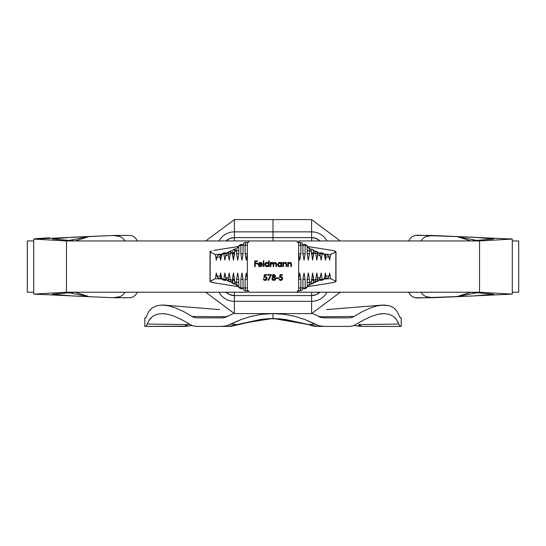 <?xml version="1.0" encoding="UTF-8"?>
<svg xmlns="http://www.w3.org/2000/svg" width="546" height="546" viewBox="0 0 546 546"><rect width="100%" height="100%" fill="white"/><g stroke="black" fill="none" stroke-linecap="round" stroke-linejoin="round"><path stroke-width="0.82" d="M27.3 292.226L27.3 240.95L27.3 292.226L33.715 292.226L27.3 292.226M33.715 240.95L27.3 240.95L33.715 240.95M243.4 240.95L66.455 240.95L66.455 292.226L243.4 292.226M226.119 240.95A11.896 11.896 0 0 1 234.398 237.599L273 237.599L234.398 237.599L234.398 231.859A17.643 17.643 0 0 0 218.966 240.95A17.643 17.643 0 0 1 234.398 231.859L273 231.859L234.398 231.859L234.398 219.588L273 219.588L234.398 219.588L234.398 240.95L247.358 240.95L66.455 240.95L66.455 292.226L89.257 296.703L33.715 294.117L66.455 292.226L247.358 292.226L234.398 292.226L234.398 295.584A11.896 11.896 0 0 1 226.119 292.226M113.186 297.713L89.257 296.703L75.225 292.226L52.498 294.212L72.734 295.987L113.186 297.713L120.134 296.642L122.884 294.901L125.095 292.226L122.884 294.901L120.134 296.642L116.837 297.556L113.186 297.713L130.944 297.713L114.271 297.741M66.455 240.95L33.715 239.066L113.186 235.469L72.734 237.196L52.498 238.964L75.225 240.95L89.257 236.479L66.455 240.95M113.186 235.469L116.844 235.626L120.14 236.541L122.898 238.288L125.095 240.95L122.898 238.288L120.14 236.541L113.186 235.469L130.938 235.463L133.572 236.527L135.729 238.397L137.462 241.032L135.729 238.397L133.572 236.527L130.938 235.463L114.271 235.442M137.462 292.144L135.742 294.779L133.579 296.649L130.944 297.713L133.579 296.649L135.742 294.779L137.462 292.144M49.645 237.783L35.019 238.704M511.384 238.766L510.981 238.704M431.729 235.442L415.062 235.463L412.428 236.527L410.312 238.349M432.814 297.713L429.163 297.556L425.866 296.642L432.814 297.713L456.743 296.703L470.775 292.226L493.502 294.212L473.266 295.987L417.635 297.98M229.839 294.676L225.983 292.096L229.839 294.676L234.398 295.584L234.398 301.324L234.398 295.584L311.602 295.584L311.602 301.324A17.643 17.643 0 0 0 327.034 292.226A17.643 17.643 0 0 1 311.602 301.324L234.398 301.324A17.643 17.643 0 0 1 218.966 292.226A17.643 17.643 0 0 0 234.398 301.324L234.398 313.595L234.398 301.324L311.602 301.324L311.602 313.595L234.398 313.595L311.602 313.595L311.602 292.226L298.642 292.226L479.545 292.226L479.545 240.95L298.642 240.95L311.602 240.95L298.642 240.95L298.642 242.69L297.406 242.185L296.894 240.95L249.106 240.95L248.594 242.185L247.358 242.69L247.358 290.486L248.594 290.998L249.106 292.226L296.894 292.226L297.406 290.998L298.642 290.486L298.642 242.69A1.74 1.74 0 0 1 296.894 240.95L234.398 240.95L234.398 237.599L229.839 238.506L225.983 241.086M518.7 240.95L518.7 292.226L518.7 240.95L512.284 240.95L518.7 240.95M512.284 292.226L518.7 292.226L512.284 292.226M302.6 292.226L479.545 292.226L456.743 296.703L512.284 294.117L479.545 292.226L479.545 240.95L302.6 240.95M410.271 238.397L408.538 241.032L410.271 238.397L412.428 236.527L415.062 235.463L417.676 235.203L473.266 237.196L493.502 238.964L470.775 240.95L456.743 236.479L479.545 240.95L512.284 239.066L432.814 235.469L425.86 236.541L429.156 235.626L432.814 235.469M417.676 297.98L415.056 297.713L412.421 296.649L410.258 294.779L408.538 292.144L410.258 294.779L412.421 296.649L415.056 297.713L431.729 297.741M420.905 240.95L423.102 238.288L425.86 236.541L423.102 238.288L420.905 240.95M425.866 296.642L423.116 294.901L420.905 292.226L423.116 294.901L425.866 296.642M316.161 238.506L320.017 241.086L316.161 238.506L311.602 237.599L311.602 219.588L311.602 231.859L273 231.859L273 240.95L273 219.588L273 231.859L311.602 231.859A17.643 17.643 0 0 1 327.034 240.95A17.643 17.643 0 0 0 311.602 231.859L311.602 237.599A11.896 11.896 0 0 1 319.881 240.95M234.398 295.584L234.398 292.226L247.358 292.226L247.358 290.486L249.106 292.226L311.602 292.226L311.602 295.584L234.398 295.584M319.881 292.226A11.896 11.896 0 0 1 311.602 295.584L316.161 294.676L320.017 292.096M311.602 237.599L311.602 240.95L311.602 237.599L273 237.599L311.602 237.599M312.517 325.832A21.362 18.291 -73 0 1 311.186 325.491A21.362 18.291 -73 0 1 308.852 324.577L273 318.454L273 313.595L284.036 314.284L294.751 316.311L305.077 319.608L314.776 324.058L308.852 324.577L285.305 319.451L273 318.454L249.754 322.092A21.362 18.448 81.5 0 1 247.249 322.679A21.362 18.448 -98.5 0 0 249.754 322.092L237.148 324.577L231.224 324.058L240.895 319.622L251.242 316.311L262.019 314.278L273 313.595L273 318.454L260.695 319.451L237.148 324.577A21.362 18.291 73 0 1 234.848 325.484L228.61 326.412L221.922 326.412L226.651 325.825L240.895 319.622L251.242 316.311L262.019 314.278L273 313.595L284.036 314.284L294.751 316.311L305.077 319.608L319.314 325.819L324.078 326.412L349.283 326.412L353.33 325.825L364.428 319.622L371.526 316.311L378.119 314.278L384.015 313.595L389.121 314.284L393.284 316.311L396.526 319.608L399.679 325.819L401.194 326.412L401.194 317.868L399.972 317.513L397.29 311.602L393.966 308.005L389.551 305.787L384.015 305.03L377.539 305.774L370.195 308.012L362.305 311.616L354.02 316.462L351.733 317.513L349.283 317.868L324.078 317.868L321.225 317.513L312.667 313.575L321.225 317.513L324.078 317.868L349.283 317.868L351.733 317.513L354.02 316.462L362.305 311.616L370.195 308.012L377.539 305.774L381.913 305.112L389.551 305.787L393.966 308.005L397.29 311.602L399.652 316.782M152.088 307.958L156.477 305.774L161.985 305.03L168.502 305.787L175.778 308.005L183.681 311.602L191.98 316.462L194.253 317.513L196.717 317.868L221.922 317.868L224.754 317.513L233.333 313.575L224.754 317.513L221.922 317.868L196.717 317.868L194.253 317.513L191.98 316.462L183.681 311.602L175.778 308.005L168.502 305.787L161.985 305.03L156.477 305.774L152.02 308.012L148.703 311.616L146.021 317.513L144.806 317.868L144.806 326.412L184.22 326.412A21.362 7.344 -90 0 0 187.196 324.577L189.346 324.324L187.196 324.577L187.442 326.167L184.22 326.412L187.196 324.577L147.154 324.058L149.468 319.622L152.716 316.311L156.9 314.278L161.985 313.595L167.915 314.284L174.467 316.311L181.559 319.608L192.642 325.819L196.717 326.412L228.61 326.412A21.362 21.048 -90 0 0 237.148 324.577L231.224 324.058L226.651 325.825L221.922 326.412L228.61 326.412L234.848 325.484L237.148 324.577L228.61 326.412M149.474 319.608L150.921 317.868L149.474 319.608L146.321 325.825L149.468 319.622L152.716 316.311L156.9 314.278L161.985 313.595L165.916 313.909L161.985 313.595L167.915 314.284L174.467 316.311L181.559 319.608L192.642 325.819L191.789 325.532L187.442 326.167L187.196 324.577A21.362 7.344 -90 0 1 184.22 326.412L145.639 326.412L146.321 325.825L144.806 326.412L144.806 317.868L146.028 317.513L148.703 311.616L152.02 308.012M225.273 316.762L191.98 316.462L225.273 316.762L228.173 316.093L225.273 316.762A12.817 10.975 73 0 0 226.085 317.096A12.817 10.975 73 0 1 225.273 316.762A12.817 8.224 -90 0 0 225.914 317.158A12.817 8.224 90 0 1 225.273 316.762L226.14 317.117M221.246 254.6L219.103 254.791M325.805 254.736L324.474 254.579M220.195 278.446L221.526 278.603M398.416 323.007L396.526 319.608L398.846 324.058L358.804 324.577A21.362 7.344 90 0 0 361.78 326.412L401.194 326.412L399.679 325.819L396.532 319.622L395.079 317.868M353.358 325.819L349.283 326.412L353.33 325.825L364.428 319.622L371.526 316.311L378.119 314.278L384.015 313.595L380.084 313.909L384.015 313.595L389.121 314.284L393.284 316.311L396.526 319.608M293.564 321.28L296.246 322.092A21.362 18.448 98.5 0 0 298.751 322.679A21.362 18.448 -81.5 0 1 296.246 322.092L294.881 321.806M354.211 325.532L358.558 326.167L358.804 324.577L374.706 324.365M267.929 275.211L270.55 275.211L267.929 275.211L267.929 274.631L271.403 274.631L268.434 280.432L267.997 280.187L270.55 275.211L267.997 280.187L268.434 280.432L271.403 274.631L267.929 274.631L267.929 275.211L267.929 274.631L271.403 274.631L268.434 280.432L267.997 280.187M265.376 277.184L263.868 277.457L264.448 274.631L266.769 274.631L266.769 275.211L264.844 275.211L264.537 276.699L266.496 277.122L266.98 278.255L266.612 279.648L264.694 280.405L263.841 279.975L263.288 278.835L264.824 279.832L266.059 279.436L266.455 278.16L265.629 277.238L263.868 277.457L265.117 277.17L266.475 278.419L265.042 279.852L263.288 278.835L265.015 280.432L266.987 278.44L265.206 276.59L264.537 276.699L264.844 275.211L266.769 275.211L266.769 274.631L264.448 274.631L266.769 274.631L266.769 275.211M288.329 266.591L287.824 266.591L288.329 266.591L287.824 266.591L287.824 262.462L288.329 262.462L288.329 263.206L289.441 262.442L290.711 262.606L291.441 264.482L291.441 266.591L290.936 266.591L290.745 263.363L289.994 262.906L288.93 263.206L288.377 264.141L288.329 266.591L288.404 263.991L289.81 262.892L290.875 263.704L290.936 266.591L291.441 266.591L291.441 264.482L289.899 262.387L288.329 263.206L288.329 262.462L287.824 262.462L287.824 266.591L287.824 262.462L288.329 262.462M283.545 266.591L283.04 266.591L283.545 266.591L283.04 266.591L283.04 262.462L283.545 262.462L283.545 263.206L284.657 262.442L285.927 262.606L286.664 264.482L286.664 266.591L286.152 266.591L285.961 263.363L285.21 262.906L284.145 263.206L283.592 264.141L283.545 266.591L283.62 263.991L285.026 262.892L286.097 263.704L286.152 266.591L286.664 266.591L286.664 264.482L285.114 262.387L283.545 263.206L283.545 262.462L283.04 262.462L283.04 266.591L283.04 262.462L283.545 262.462M281.367 262.462L281.367 263.227L281.367 262.462L281.879 262.462L281.879 266.591L281.367 266.591L281.367 265.875L280.159 266.619L278.856 266.509L277.887 265.711L277.532 264.517L278.876 262.544L280.644 262.592L281.367 263.227L279.702 262.387L277.532 264.517L279.682 266.66L281.367 265.875L281.367 266.591L281.879 266.591L281.879 262.462L281.367 262.462L281.879 262.462L281.879 266.591L281.367 266.591M263.834 266.591L263.322 266.591L263.322 260.79L263.834 260.79L263.834 266.591L263.834 260.79L263.322 260.79L263.322 266.591L263.322 260.79L263.834 260.79L263.834 266.591L263.322 266.591L263.834 266.591M262.162 265.52L260.551 266.646L258.763 266.052L258.299 263.807L259.807 262.428L261.602 262.851L262.38 264.633L258.688 264.633L258.797 265.22L259.896 266.127L261.438 265.649M255.207 266.591L254.702 266.591L255.207 266.591L254.702 266.591L254.702 260.94L257.453 260.94L257.453 261.52L255.207 261.52L255.207 263.254L257.453 263.254L257.453 263.834L255.207 263.834L255.207 266.591L255.207 263.834L257.453 263.834L257.453 263.254L255.207 263.254L255.207 261.52L257.453 261.52L257.453 260.94L254.702 260.94L254.702 266.591L254.702 260.94L257.453 260.94L257.453 261.52M266.803 262.394L268.687 263.261L268.687 260.79L269.198 260.79L269.198 266.591L268.687 266.591L268.687 265.875L267.479 266.619L266.175 266.509L265.001 265.342L264.885 264.093L265.493 263.001L267.506 262.442L268.687 263.261L267.014 262.387L264.844 264.517L267.001 266.66L268.687 265.875L268.687 266.591L269.198 266.591L269.198 260.79L268.687 260.79L269.198 260.79L269.198 266.591L268.687 266.591M270.864 266.591L270.352 266.591L270.864 266.591L270.352 266.591L270.352 262.462L270.864 262.462L270.864 263.179L271.635 262.503L272.727 262.455L273.601 263.384L274.222 262.667L275.505 262.435L276.269 263.015L276.515 264.353L276.515 266.591L276.01 266.591L275.873 263.356L274.358 263.09L273.744 264.107L273.689 266.591L273.184 266.591L273.109 263.554L271.867 262.94L270.966 263.855L270.864 266.591L270.864 264.851L272.201 262.892L273.184 264.489L273.184 266.591L273.689 266.591L273.689 264.981L275.027 262.892L276.01 264.353L276.01 266.591L276.515 266.591L276.515 264.353L275.116 262.387L273.601 263.384L272.283 262.387L270.864 263.179L270.864 262.462L270.352 262.462L270.352 266.591L270.352 262.462L270.864 262.462M275.464 275.955L273.86 274.488L275.327 275.368L275.409 276.324L274.658 277.136L275.757 278.637L275.184 279.962L273.642 280.426L272.488 279.975L271.949 279.047L272.229 277.743L273.027 277.136L272.242 275.634L273.86 274.488L272.201 275.935L273.027 277.136L271.915 278.685L273.826 280.432L275.327 279.811L275.757 278.637L274.658 277.136L275.464 275.955L275.245 276.658M278.433 278.399L276.262 278.399L276.262 277.818L278.433 277.818L278.433 278.399L278.433 277.818L276.262 277.818L276.262 278.399L276.262 277.818L278.433 277.818L278.433 278.399L276.262 278.399L278.433 278.399M281.361 277.266L279.525 277.457L280.105 274.631L282.418 274.631L282.418 275.211L280.501 275.211L280.194 276.699L281.565 276.72L282.63 278.255L282.084 279.866L280.344 280.405L279.497 279.975L278.945 278.835L280.978 279.825L281.716 279.436L282.111 278.16L281.279 277.238L279.525 277.457L280.767 277.17L282.132 278.419L280.699 279.852L278.945 278.835L280.664 280.432L282.637 278.44L280.862 276.59L280.194 276.699L280.501 275.211L282.418 275.211L282.418 274.631L280.105 274.631L282.418 274.631L282.418 275.211M296.894 292.226L298.642 290.486L298.642 242.69M249.106 240.95A1.74 1.74 0 0 1 247.358 242.69L247.358 290.486M307.186 287.107L305.139 287.954L305.139 279.409L304.026 273L302.914 279.409L302.914 287.954L300.866 287.954L300.866 279.409L299.754 273L298.642 279.409L300.866 279.409L298.642 279.409L299.754 273L300.866 279.409L300.819 288.766L300.095 290.902L302.334 290.09L302.914 287.954L302.914 279.409L304.026 273L305.139 279.409L302.914 279.409L305.139 279.409L305.139 288.158L305.48 287.954L303.515 287.954L305.139 287.954L303.515 287.954L305.077 288.493L305.48 287.954A0.853 0.853 63.6 0 1 305.002 288.718A0.853 0.853 -116.4 0 0 305.48 287.954L307.186 287.107L307.186 279.409L307.186 287.121L306.32 287.967L307.186 287.107M319.533 253.767L322.236 253.535L319.881 253.774L322.236 253.774L321.116 260.183L320.4 256.047L317.792 254.757L317.847 253.774L315.731 253.774L317.847 253.774L316.844 260.183L315.731 253.733L313.691 252.723L313.636 251.904L313.691 252.75L311.459 252.969L313.691 252.75L313.691 253.774L311.459 253.774L313.691 253.774L312.571 260.183L311.459 251.617L309.418 250.6L309.364 249.781L309.418 250.634L307.186 250.853L309.418 250.634L309.418 253.774L308.299 260.183L307.186 253.774L309.418 253.774L307.186 253.774L307.186 246.069L305.48 245.222A0.853 0.853 -63.6 0 0 305.016 244.465A0.853 0.853 116.4 0 1 305.48 245.222L305.077 244.69L303.515 245.222L305.48 245.222L305.139 245.018L305.139 253.774L302.914 253.774L305.139 253.774L304.026 260.183L302.914 253.774L302.914 245.222L302.334 243.093L300.095 242.281L300.819 244.417L300.866 253.774L299.754 260.183L298.642 253.774L300.866 253.774L298.642 253.774L299.754 260.183L300.866 253.774L300.866 245.222L302.914 245.222L302.914 253.774L304.026 260.183L305.139 253.774L305.139 245.222L307.186 246.069L307.186 253.774L308.299 260.183L309.418 253.774L309.418 250.6L311.459 251.617L312.571 260.183L313.691 252.723L315.731 253.733L316.844 260.183L317.792 254.757L320.4 256.047L321.116 260.183L322.236 253.535L324.42 254.613L325.389 260.183L325.962 256.907L329.163 257.296L329.668 260.183L330.644 254.538L335.838 251.993L335.838 281.19L330.644 278.644L329.668 273L329.163 275.887L325.962 276.276L325.389 273L324.42 278.569L322.236 279.648L321.116 273L320.4 277.129L317.792 278.426L316.844 273L315.731 279.45L313.691 280.46L312.571 273L311.459 281.565L309.418 282.575L309.418 279.409L308.299 273L307.186 279.409L309.418 279.409L307.186 279.409L308.299 273L309.418 279.409L309.418 282.548L307.186 282.33L309.418 282.548L309.364 283.401L309.418 282.575L311.459 281.565L312.571 273L313.691 279.409L311.459 279.409L313.691 279.409L313.691 280.432L311.459 280.207L313.691 280.432L313.636 281.279L313.691 280.46L315.731 279.45L316.844 273L317.847 279.409L315.731 279.409L317.847 279.409L317.792 278.426L320.4 277.129L321.116 273L322.236 279.409L319.881 279.409L322.236 279.641L319.533 279.409L320.4 277.129L319.533 279.409L322.195 279.968L324.106 278.719A0.853 0.853 63.6 0 1 323.252 279.572M247.358 290.765L245.905 290.902L245.331 289.537L245.905 290.902L243.666 290.09L243.086 287.954L243.666 290.09L245.905 290.902L247.358 290.765L247.358 287.954L245.134 287.954L245.134 279.409L247.358 279.409L246.246 273L245.134 279.409L245.134 287.954L243.086 287.954L243.086 279.409L241.974 273L240.861 279.409L240.861 287.954L238.814 287.107L238.814 279.409L237.701 273L236.582 279.409L236.582 282.575L234.541 281.565L233.429 273L232.309 280.46L230.269 279.45L229.156 273L228.208 278.426L225.6 277.129L224.884 273L223.764 279.648L221.58 278.569L220.611 273L220.038 276.276L216.837 275.887L216.332 273L215.356 278.644L210.162 281.19L210.162 251.993L215.356 254.538L216.332 260.183L216.837 257.296L220.038 256.907L220.611 260.183L221.58 254.613L223.764 253.535L224.884 260.183L225.6 256.047L228.208 254.757L229.156 260.183L230.269 253.733L232.309 252.723L233.429 260.183L234.541 251.617L236.582 250.6L236.582 253.774L237.701 260.183L238.814 253.774L238.814 246.069L240.861 245.222L240.861 253.774L241.974 260.183L243.086 253.774L243.086 245.222L245.134 245.222L245.134 253.774L246.246 260.183L247.358 253.774L245.134 253.774L245.134 245.222L247.358 245.222L247.358 242.41L245.905 242.281L243.666 243.093L243.086 245.222L243.666 243.093L245.905 242.281L245.331 243.639L245.905 242.281L247.358 242.41M210.162 281.19L210.169 281.688L213.882 282.787L238.814 286.732L213.882 282.787L211.425 282.227L210.162 281.19L210.012 251.747L210.012 281.429L215.356 278.644L216.332 273L217.049 276.604L216.837 275.887L220.038 276.276L220.611 273L221.894 278.719A0.853 0.853 116.4 0 0 222.365 279.484A0.853 0.853 -63.6 0 1 221.894 278.719L223.764 279.648L226.119 279.409L223.805 279.968L226.119 279.409L223.764 279.409L224.884 273L225.928 278.324L225.6 277.129L228.208 278.426L229.156 273L230.269 279.409L228.153 279.409L230.269 279.409L232.309 280.46L233.135 283.272L235.135 284.016M238.814 246.451L217.54 249.815L237.824 246.628M307.186 286.732L328.46 283.367L308.176 286.554M335.838 251.993L335.831 251.494L334.596 250.962L332.132 250.396L307.186 246.451L332.132 250.396L334.596 250.962L335.838 251.993L335.988 281.429L335.988 251.747L330.644 254.538L324.242 254.149L330.644 254.538L329.668 260.183L328.951 256.579L327.382 254.934L328.712 256.115L329.163 257.296L325.962 256.907L325.634 255.214L324.536 255.262L325.634 255.214L325.948 255.924L325.389 260.183L324.351 254.354L323.491 253.719M227.436 280.624L225.928 278.324L226.467 279.409L226.119 279.409L228.412 281.149L227.436 280.624M229.463 281.62L228.351 280.064L228.208 278.426L228.644 280.664L229.463 281.62L231.463 282.193L229.463 281.62L230.787 281.49L229.463 281.62L230.05 281.989M241.277 288.841L240.52 287.954L243.086 287.899L240.52 287.954L238.814 287.121L238.814 279.409L236.582 279.409L236.582 282.548L238.814 282.33L236.582 282.575L234.541 281.606L234.541 279.409L232.309 279.409L234.541 279.409L233.429 273L232.309 280.46L232.528 282.043L233.565 283.695M234.541 280.207L232.309 280.432L234.541 280.207M236.582 279.409L238.814 279.409L237.701 273L236.582 279.409M247.358 287.954L245.134 287.954L245.331 289.537L245.134 287.954L243.086 287.954L243.086 279.409L240.861 279.409L243.086 279.409L241.974 273L240.861 279.409L240.861 287.954L242.485 287.954L240.861 288.158L241.134 288.786M247.358 279.409L245.134 279.409L246.246 273L247.358 279.409M220.366 277.969L221.464 277.921L220.366 277.969L220.038 276.276L220.673 278.296M221.901 279.211L222.509 279.456M217.779 277.689L217.049 276.604L218.618 278.248L217.779 277.689M221.758 279.026L215.356 278.644L221.758 279.026M318.564 280.624L319.533 279.409L317.588 281.149L318.564 280.624M315.731 279.491L315.39 281.115L315.731 279.491M315.213 281.49L316.537 281.62L317.847 279.409L316.537 281.62L315.213 281.49M311.459 281.606L311.118 283.238L311.459 281.606M302.914 287.899L303.515 287.954L302.914 287.899M298.642 287.954L300.866 287.954L298.642 287.954L298.642 290.772L300.095 290.902L300.866 287.954L302.914 287.954L302.334 290.09L300.095 290.902L298.642 290.765M323.491 279.456L324.351 278.829L325.389 273L326.003 276.808L325.962 276.276L329.163 275.887L329.668 273L330.644 278.644L335.838 281.19L334.596 282.221L328.46 283.367L334.596 282.221L335.831 281.688L335.838 281.19M325.327 278.296L325.634 277.969L324.536 277.921L325.634 277.969L326.003 276.808L325.634 277.969L324.713 278.583M326.897 278.392L328.221 277.689L329.163 275.887L328.712 277.068L327.382 278.248L324.754 278.576M324.242 279.026L330.644 278.644L324.242 279.026M213.882 250.396L217.54 249.815L213.882 250.396M210.162 251.993L211.425 250.955L210.169 251.494L210.162 251.993L215.356 254.538L221.758 254.149L215.356 254.538L216.332 260.183L217.049 256.579L217.779 255.494L218.618 254.934L217.288 256.115L216.837 257.296L220.038 256.907L220.366 255.214L221.464 255.262L220.366 255.214L221.526 254.579M241.421 288.834L241.666 288.807A0.853 0.819 -95.7 0 0 242.485 287.954A0.853 0.819 84.3 0 1 241.666 288.807L241.421 288.834M304.579 288.834L304.334 288.807A0.853 0.819 -84.3 0 1 304.252 288.807A0.853 0.819 95.7 0 0 304.334 288.807L304.866 288.786M321.731 280.371L319.082 280.105L322.072 280.214M223.928 280.214L226.918 280.105L224.27 280.371M310.865 284.016L312.865 283.272L313.636 281.279L312.865 283.272L311.418 284.077M219.103 278.392L218.618 278.248L219.103 278.392M220.98 278.487L221.587 278.596M222.748 279.572A0.853 0.853 -63.6 0 1 222.358 279.484L224.078 280.337M224.331 280.357L226.918 280.105M324.099 279.211L324.106 278.719A0.853 0.853 -116.4 0 1 323.635 279.484L323.86 279.375M319.082 280.105L321.669 280.357M315.95 281.989L316.537 281.62M314.994 282.227L315.458 282.166L314.994 282.227M238.329 286.084L237.838 285.817M236.8 284.159L237.408 285.394L236.8 284.159M236.582 282.575L236.636 283.401L236.582 282.575M235.817 284.609L237.21 285.531L234.882 283.238L235.817 284.609M234.541 281.606L234.882 283.238L234.541 281.606M309.2 284.159L308.592 285.394L309.2 284.159M308.162 285.817L307.671 286.084M308.79 285.531L311.118 283.238L310.183 284.609L307.848 286.008M231.545 282.494L232.937 283.415L230.61 281.115L231.545 282.494M230.269 279.491L230.61 281.115L230.269 279.491M234.582 284.077L234.057 283.968M313.063 283.415L315.39 281.115L314.455 282.494L312.121 283.893M312.435 283.695L311.943 283.968M239.291 287.879L240.998 288.718A0.853 0.853 -63.6 0 1 240.52 287.954A0.853 0.853 116.4 0 0 241.107 288.766L241.107 288.766M239.073 287.722L239.68 287.967L238.814 287.121L239.073 287.722M241.83 288.793L241.366 288.848M304.634 288.848L304.252 288.807A0.853 0.819 -84.3 0 1 303.515 287.954A0.853 0.819 95.7 0 0 304.245 288.807L304.17 288.793M304.893 288.766L304.893 288.766A0.853 0.853 -116.4 0 0 305.016 288.718L306.709 287.879M226.467 253.774L228.412 252.034L226.897 253.098L225.928 254.859L226.467 253.774L223.764 253.774L226.467 253.767M220.673 254.886L219.997 256.374L220.611 260.183L221.894 254.463A0.853 0.853 -116.4 0 1 222.358 253.699A0.853 0.853 63.6 0 0 221.894 254.463L223.764 253.535L226.119 253.774L223.764 253.774L224.884 260.183L225.6 256.047L228.208 254.757L229.156 260.183L230.269 253.774L228.153 253.774L230.269 253.774L232.309 252.723L234.541 252.969L232.309 252.75L232.309 253.774L234.541 253.774L234.541 251.57L236.582 250.6L238.814 250.853L236.582 250.634L236.582 253.774L238.814 253.774L238.814 246.062L240.52 245.222L243.086 245.284L240.52 245.222L241.421 244.349M229.463 251.563L228.644 252.518L228.208 254.757L228.644 252.518L229.463 251.563L230.787 251.692L229.463 251.563L230.05 251.187M234.541 253.774L232.309 253.774L233.429 260.183L234.541 253.774M238.814 253.774L236.582 253.774L237.701 260.183L238.814 253.774M241.134 244.396L240.861 245.024L242.485 245.222L240.861 245.222L240.861 253.774L241.974 260.183L243.086 253.774L240.861 253.774L243.086 253.774L243.086 245.222L245.134 245.222L245.331 243.639L245.134 245.222L247.358 245.222M245.134 253.774L247.358 253.774L246.246 260.183L245.134 253.774M225.6 256.047L225.928 254.859L225.6 256.047M221.58 254.613L221.901 253.972L221.58 254.613M319.533 253.774L317.588 252.034L319.103 253.098L320.072 254.859L319.533 253.774L322.236 253.535L322.072 252.969L319.082 253.078L321.731 252.812M315.731 253.733L315.39 252.068L313.063 249.768L315.39 252.068L315.731 253.733M317.847 253.774L316.537 251.563L315.213 251.692L316.537 251.563L314.537 250.983L316.537 251.563L317.847 253.774M311.459 251.617L311.118 249.945L308.79 247.652L311.118 249.945L311.459 251.617M303.515 245.222L302.914 245.284L303.515 245.222A0.853 0.819 -95.7 0 1 304.334 244.369A0.853 0.819 84.3 0 0 303.515 245.222M298.642 242.41L300.095 242.281L300.866 245.222L298.642 245.222L302.914 245.222L302.334 243.093L300.095 242.281L298.642 242.41L298.642 245.222M320.4 256.047L320.072 254.859L320.4 256.047M224.27 252.812L226.918 253.071L223.928 252.969M235.135 249.167L233.135 249.904L232.309 252.723L233.135 249.904L234.582 249.106M310.865 249.167L311.418 249.106M326.897 254.791L327.382 254.934L326.897 254.791M324.413 254.586L325.327 254.886M224.078 252.846L222.365 253.692A0.853 0.853 -116.4 0 1 222.748 253.603M222.509 253.719L221.901 253.972M226.918 253.078L224.331 252.818M323.252 253.603A0.853 0.853 116.4 0 1 324.106 254.463L324.099 253.972M321.669 252.818L319.082 253.078M322.072 252.969L322.236 253.535L324.106 254.463A0.853 0.853 -63.6 0 0 323.635 253.692L323.86 253.801M231.006 250.955L230.542 251.017L231.006 250.955M236.636 249.781L236.582 250.6L236.636 249.781M237.408 247.788L236.8 249.024L237.408 247.788M238.329 247.092L237.838 247.365M234.882 249.945L234.541 251.57L235.817 248.573L234.882 249.945M237.21 247.652L238.152 247.174M307.671 247.092L308.162 247.365M309.2 249.024L308.592 247.788L309.2 249.024M315.95 251.187L316.537 251.563M230.61 252.068L230.269 253.692L231.545 250.689L230.61 252.068M232.937 249.768L233.879 249.29M233.565 249.488L234.057 249.215M312.435 249.488L311.943 249.215M313.472 251.14L312.865 249.904L313.472 251.14M241.107 244.417L241.107 244.417A0.853 0.853 63.6 0 0 240.52 245.222A0.853 0.853 -116.4 0 1 240.998 244.458L241.175 244.369M242.485 245.222A0.853 0.819 -84.3 0 0 241.666 244.369A0.853 0.819 95.7 0 1 242.485 245.222M238.814 246.062L239.073 245.461L238.814 246.062M239.68 245.215L239.073 245.461L239.68 245.215M241.366 244.335L241.83 244.39M304.17 244.39L304.634 244.335M305.077 244.69L304.723 244.342L305.077 244.69M304.893 244.417L304.893 244.417A0.853 0.853 -63.6 0 1 305.016 244.465L306.709 245.304M306.927 245.461L306.32 245.215M257.453 263.254L257.453 263.834M261.582 265.472L262.169 265.52L260.258 266.66L258.176 264.537L258.654 263.158L258.176 264.537M262.012 265.772L261.111 266.509M259.835 266.632L259.452 266.53M259.432 266.516L258.94 266.223M258.654 263.158L260.271 262.387L258.804 262.981M259.609 266.045L260.196 266.155L258.688 264.633L262.38 264.633L261.93 263.199L260.51 262.401M261.2 262.585L261.78 263.015M258.688 264.633L258.934 265.486M258.695 264.783L258.797 265.22M260.845 262.981L259.234 263.281L258.743 264.127L261.875 264.127L258.743 264.127L259.234 263.281L260.299 262.892L261.875 264.127L261.657 263.588M261.534 263.425L260.299 262.892L259.104 263.404M258.818 263.895L259.466 263.111M261.875 264.127L261.084 263.083M268.359 266.202L267.479 266.619M266.571 266.625L265.806 266.305M265.479 266.038L265.001 265.342M264.858 264.728L264.878 264.134M264.885 264.093L265.179 263.37M265.486 263.008L266.189 262.544M268.687 260.79L268.687 263.261M268.68 264.694L268.666 264.23M267.95 263.158L267.021 262.892L268.687 264.537L267.342 266.127L266.387 266.032L268.209 265.697M265.847 265.684L267.021 266.155L265.356 264.517L265.847 263.356L265.486 265.151L265.356 264.517L267.021 262.892L265.356 264.517M268.202 265.697L268.571 265.165M267.663 263.008L265.847 263.356M270.864 263.179L272.283 262.387L270.864 263.179M272.618 262.428L273.123 262.653M273.389 262.94L273.601 263.384M276.269 263.015L275.314 262.401M275.512 262.442L276.474 263.67M276.501 263.964L276.515 266.591L276.01 266.591M276.01 264.353L275.027 262.892L274.358 263.09M273.894 263.602L273.717 264.278M273.696 264.633L273.689 264.981M273.689 266.591L273.184 266.591M273.184 264.489L273.177 264.121M273.177 264.223L272.945 263.227M272.454 262.919L272.031 262.906M270.966 263.855L270.871 264.585M281.019 266.223L280.624 266.468M279.252 266.625L278.487 266.305M278.167 266.038L277.682 265.336M277.532 264.517L277.566 264.093M279.491 262.394L279.941 262.401M280.624 265.895L281.347 264.23M281.067 263.568L279.545 262.899L281.367 264.537L279.702 266.155L280.337 266.038M278.528 265.677L279.702 266.155L278.037 264.517L278.535 263.356L278.037 264.517L278.535 265.684L278.16 265.131M280.89 263.363L281.251 263.895L280.89 263.363M281.327 264.148L281.367 264.537M278.037 264.517L279.709 262.892L278.071 264.844M279.545 262.899L278.535 263.356M285.114 262.387L283.852 262.865M285.49 262.428L286.254 262.879M286.097 262.728L286.657 264.155M286.657 264.182L286.664 266.591L286.152 266.591M286.152 264.646L286.008 263.452M286.124 263.923L284.787 262.913M285.381 262.933L285.026 262.892M283.818 263.554L283.592 264.148M283.62 263.991L283.545 264.817M283.558 264.537L283.586 264.182M285.735 262.51L285.278 262.394M288.329 263.206L290.52 262.51M290.274 262.428L291.038 262.879M290.882 262.728L291.434 264.162M291.441 264.482L291.441 266.591L290.936 266.591M290.909 263.923L290.793 263.452M290.916 263.977L289.571 262.913M290.165 262.933L289.81 262.892M288.486 263.759L288.377 264.141M288.404 263.991L288.329 265.097M288.343 264.537L288.37 264.182M291.4 263.738L291.318 263.377M264.537 276.699L265.206 276.59L264.537 276.699M266.107 276.815L266.591 277.238M266.98 278.255L266.974 278.665M266.441 279.859L266.701 279.511M265.841 280.275L265.22 280.419M263.315 278.992L263.855 279.047M265.042 279.852L265.772 279.661M266.455 278.706L266.468 278.262M264.168 277.348L264.448 274.631L263.868 277.457M265.015 280.432L266.038 280.18M265.24 280.419L265.888 280.255M266.769 279.375L266.98 278.603M266.871 277.73L266.496 277.122M274.658 277.136L275.007 277.334M275.737 278.392L275.327 279.811L273.642 280.426M275.512 279.552L275.02 280.091M273.396 280.398L272.488 279.975M272.488 279.982L272.14 279.525M271.99 278.187L272.181 277.818M272.447 277.518L272.891 277.204M272.201 275.935L272.468 275.164M273.253 274.59L273.71 274.495M272.727 274.877L272.352 275.355M275.191 278.999L275.123 278.167L274.147 277.484M272.434 278.856L273.99 277.464L275.245 278.651L273.833 279.852L275.054 279.272M274.795 277.784L273.341 277.539L272.543 278.194L272.461 278.986M274.522 276.679L273.853 276.877L274.952 276.037L274.222 275.109L274.925 275.716M274.024 276.87L272.747 275.723M274.181 275.102L274.959 275.935L274.078 276.856M274.583 275.266L274.222 275.109M274.911 276.194L274.952 275.832M273.246 275.191L272.795 276.283M272.741 276.146L273.225 276.713M273.096 276.624L273.587 276.849M272.816 275.566L273.58 275.088M274.031 275.075L273.396 275.129M272.952 279.627L273.833 279.852L272.427 278.569M272.618 278.078L272.454 278.44M273.437 275.116L273.082 275.286M273.58 279.839L274.092 279.832M275.239 278.781L275.218 278.399M280.194 276.699L280.862 276.59M281.756 276.815L282.248 277.238M282.091 279.866L282.357 279.511M278.945 278.835L279.504 279.047M280.48 279.832L281.422 279.661M282.105 278.706L282.125 278.262M279.825 277.348L280.105 274.631L279.525 277.457M280.664 280.432L281.538 280.255M282.425 279.375L282.63 278.603M320.727 316.762L354.02 316.462L320.727 316.762A12.817 10.975 -73 0 1 319.915 317.096A12.817 10.975 -73 0 0 320.727 316.762A12.817 8.224 -90 0 1 320.086 317.158A12.817 8.224 90 0 0 320.727 316.762L317.827 316.093L320.727 316.762L319.676 317.178M401.194 326.412L401.194 317.868L400.361 317.868L399.556 316.503M379.702 305.378L384.015 305.03M162.121 305.03L164.134 305.118M146.321 316.864L146.437 316.523M324.078 326.412L349.283 326.412L324.078 326.412L319.314 325.819L314.776 324.058L308.852 324.577A21.362 21.048 90 0 0 317.39 326.412L324.078 326.412M144.806 326.412L187.442 326.167M184.22 326.412L187.196 324.577L147.154 324.058M196.717 326.412L192.677 325.832M398.846 324.058L358.804 324.577L358.572 326.064M395.154 324.106L398.416 324.065M298.744 322.672L317.39 326.412L308.852 324.577L313.09 325.942M361.78 326.412L358.804 324.577L361.78 326.412L358.558 326.167M313.158 325.976L313.752 326.092M146.458 316.462L145.639 317.868M399.979 317.513L400.361 317.868M331.777 316.66L331.019 316.666M251.119 321.806L252.436 321.28M33.715 239.066L33.715 294.117M512.284 294.117L512.284 239.066M205.733 240.95L234.398 219.588M234.398 313.595L205.733 292.226M340.267 292.226L311.602 313.595M273 219.588L311.602 219.588L340.267 240.95M164.087 305.112L219.437 309.589M293.844 321.492L283.299 319.26L278.494 318.762L266.837 318.809L261.193 319.485L234.848 325.484M325.805 278.446L326.406 278.44M219.867 278.44L221.246 278.576M321.922 280.337L323.635 279.484M236.937 285.408L238.152 286.008M228.003 280.978L230.002 281.968M315.998 281.968L317.997 280.978M234.848 284.07L235.319 284.022M232.664 283.285L233.879 283.893M311.152 284.07L310.681 284.022M326.133 254.743L324.754 254.6M220.195 254.736L219.594 254.736M321.922 252.846L323.635 253.692M307.848 247.174L309.063 247.775M228.003 252.204L230.002 251.208M315.998 251.208L317.997 252.204M234.848 249.113L235.319 249.16M310.681 249.16L311.152 249.113M312.121 249.29L313.336 249.891M239.291 245.304L240.998 244.458M381.866 305.118L326.563 309.589M251.167 321.785L252.115 321.505M253.576 321.096L254.313 320.905M258.763 319.908L260.176 319.649M261.316 319.465L264.585 319.028M268.161 318.714L273.109 318.564M278.03 318.728L286.247 319.724M287.517 319.963L289.858 320.461M290.056 320.509L292.055 321"/></g></svg>
